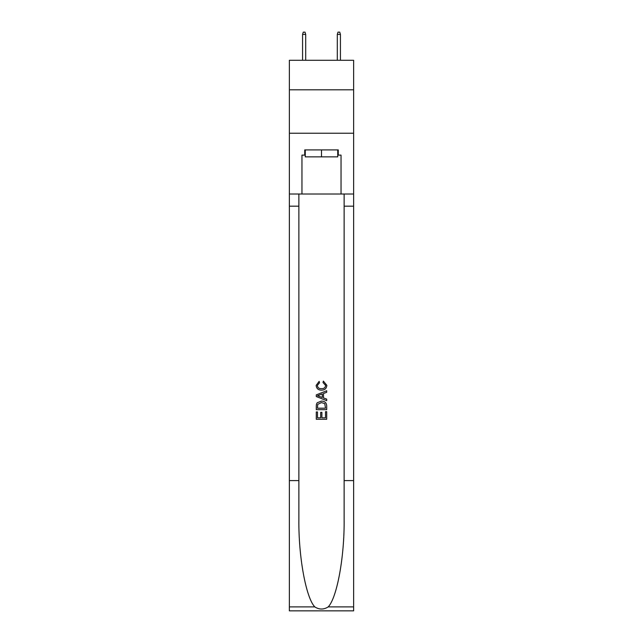 <?xml version="1.0" encoding="UTF-8"?>
<svg xmlns="http://www.w3.org/2000/svg" width="643" height="643" viewBox="0 0 643 643"><rect width="100%" height="100%" fill="white"/><g stroke="black" fill="none" stroke-linecap="round" stroke-linejoin="round"><path stroke-width="0.96" d="M353.634 89.811L353.634 60.289L289.366 60.289L289.366 89.811L353.634 89.811L353.634 133.23L289.366 133.23L289.366 89.811M337.736 149.907L337.736 156.852L305.264 156.852L305.264 149.907M321.5 149.907L321.5 156.852M325.503 411.673L325.503 417.821L321.894 417.821L325.503 417.821L325.503 411.673L326.708 411.673L326.708 419.292L316.284 419.292L316.284 411.946L316.284 419.292M320.696 412.34L320.696 417.821L317.489 417.821L320.696 417.821L320.696 412.34L321.894 412.34L321.894 417.821M317.184 402.751L316.436 404.27L317.184 402.751L321.436 401.119C324.771 401.103 326.531 402.711 326.708 405.942L326.708 409.671L316.284 409.671L316.284 406.111L316.284 409.671M323.373 381.082L323.027 382.553L323.373 381.082L326.837 385.334C326.556 388.533 324.747 390.148 321.42 390.164L321.42 390.164C318.213 390.1 316.46 388.501 316.155 385.366L319.177 381.347L319.499 382.818L317.353 385.438C317.666 387.689 319.016 388.774 321.412 388.694C323.847 388.822 325.262 387.753 325.639 385.47L323.027 382.553M328.219 606.888L353.634 606.888L353.634 610.85L289.366 610.85L289.366 480.594L298.874 480.594L298.874 519.319C298.416 556.332 305.923 597.685 314.781 606.888C319.258 609.741 323.734 609.741 328.219 606.888C337.077 597.685 344.584 556.332 344.126 519.319L344.126 194.017M316.284 394.882L316.284 396.538L326.708 400.677L316.284 396.538L316.284 394.882L326.708 390.743L316.284 394.882M344.126 480.594L353.634 480.594L353.634 133.23M289.366 480.594L289.366 133.23M298.874 194.017L298.874 480.594M353.634 606.888L353.634 480.594M289.366 194.017L301.961 194.017L301.961 155.116L305.264 155.116M337.736 155.116L338.258 155.116L338.258 149.907L304.742 149.907L304.742 155.116M338.258 155.116L341.039 155.116L341.039 194.017L353.634 194.017M301.961 194.017L341.039 194.017M326.708 390.743L326.708 392.302L323.501 393.492L323.501 397.929L326.708 399.118L326.708 400.677M319.41 396.426L322.296 397.487L322.296 393.934L317.489 395.71L319.41 396.426M322.296 393.934L322.296 397.487M316.284 406.111L316.436 404.27M324.763 403.595L325.503 408.201L324.763 403.595L321.42 402.59L317.706 404.367L317.489 408.201L325.503 408.201L317.489 408.201M316.284 411.946L317.489 411.946L317.489 417.821M305.698 60.289L305.698 34.409L302.572 34.409L302.572 60.289M302.572 34.409L303.263 32.15L304.999 32.15L305.698 34.409M337.302 34.409L338.001 32.15L339.737 32.15L340.428 34.409L337.302 34.409L337.302 60.289M340.428 34.409L340.428 60.289M344.126 206.178L353.634 206.178M298.874 206.178L289.366 206.178M289.366 606.888L314.781 606.888"/></g></svg>
